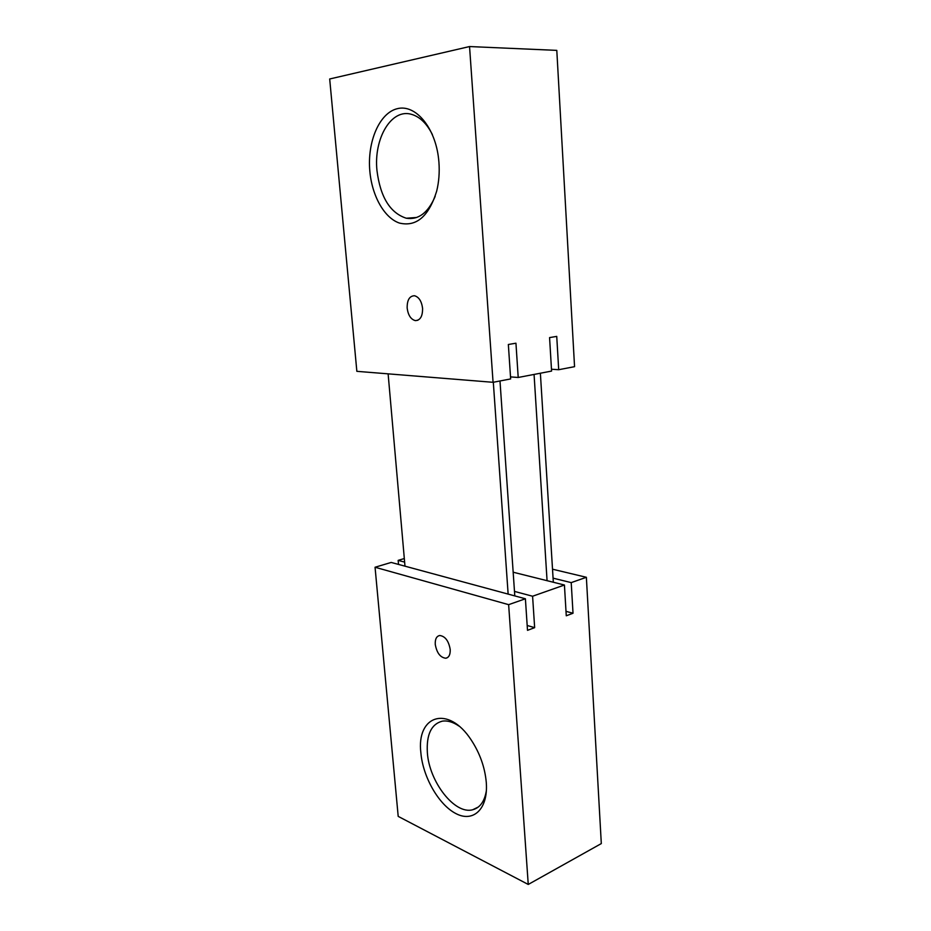 <?xml version="1.0" encoding="UTF-8"?>
<svg xmlns="http://www.w3.org/2000/svg" width="931" height="931" viewBox="0 0 931 931"><rect width="100%" height="100%" fill="white"/><g stroke="black" fill="none" stroke-linecap="round" stroke-linejoin="round"><path stroke-width="1.4" d="M407.161 308.103C407.045 300.061 409.489 295.942 414.504 295.744C418.927 297.012 421.615 301.202 422.581 308.312C422.662 316.307 420.253 320.404 415.331 320.613C410.862 319.403 408.139 315.225 407.161 308.103M435.161 196.418C428.085 212.827 418.461 220.1 406.277 218.226C390.077 212.943 380.314 197.058 376.974 170.571C373.54 138.649 391.346 107.949 411.746 114.408C419.986 116.887 426.875 123.637 432.415 134.646M369.828 171.118C367.128 141.954 379.324 112.849 397.444 108.648C415.517 104.016 435.301 127.5 438.629 159.085L438.932 162.32C439.665 172.468 438.908 182.092 436.662 191.204C428.772 216.481 416.343 227.094 399.387 223.056C384.282 217.901 372.004 195.976 369.828 171.118M518.206 377.474L551.583 371.073L549.569 337.592L556.738 336.394L558.693 369.712L574.555 366.674L556.796 50.379L469.55 46.55L329.69 78.984L356.852 371.329L493.069 382.304L510.654 378.929L508.349 344.482L515.949 343.213L518.206 377.474L510.525 376.904M469.55 46.55L493.069 382.304M551.466 369.235L558.693 369.712M450.197 649.419C448.672 640.877 445.193 636.234 439.735 635.501C436.511 636.176 435.021 639.132 435.254 644.368C436.779 652.922 440.293 657.542 445.786 658.24C448.94 657.542 450.418 654.609 450.197 649.419M458.983 726.087C452.978 721.979 447.404 720.35 442.248 721.176C431.274 724.12 426.317 734.617 427.364 752.644C429.144 781.703 454.805 814.974 472.75 809.737C480.082 807.747 484.62 801.358 486.389 790.559M486.273 782.296C484.888 767.284 479.861 753.167 471.202 739.97C448.16 704.534 416.227 715.334 420.882 752.9C422.918 776.989 438.722 804.815 455.922 813.589C473.134 822.713 487.891 809.318 486.366 783.727L486.273 782.296M404.624 562.103L398.154 560.381L404.322 558.542M514.482 591.406L532.59 596.236L564.43 585.017L513.156 572.216M375.053 567.247L391.206 562.44L525.398 598.773L508.64 604.661L375.053 567.247L398.2 816.382L528.249 884.45L508.64 604.661M553.072 578.151L571.215 582.62L586.367 577.29L601.31 843.579L528.249 884.45M586.367 577.29L552.514 569.202M532.59 596.236L534.65 627.657L527.505 630.345L525.398 598.773M571.215 582.62L573.019 613.25L566.269 615.787L564.43 585.017M398.154 560.381L398.515 564.419M527.179 625.469L534.65 627.657M566.001 611.341L573.019 613.25M388.122 373.855L404.985 566.176M493.314 382.257L508.14 594.094M514.796 595.898L499.994 380.977M534.068 374.437L547.067 580.676M553.328 582.247L540.376 373.226M406.277 218.226L416.669 217.482M415.331 320.613L417.856 320.264M472.75 809.737L478.278 807.049M445.786 658.24L447.543 657.577"/></g></svg>
